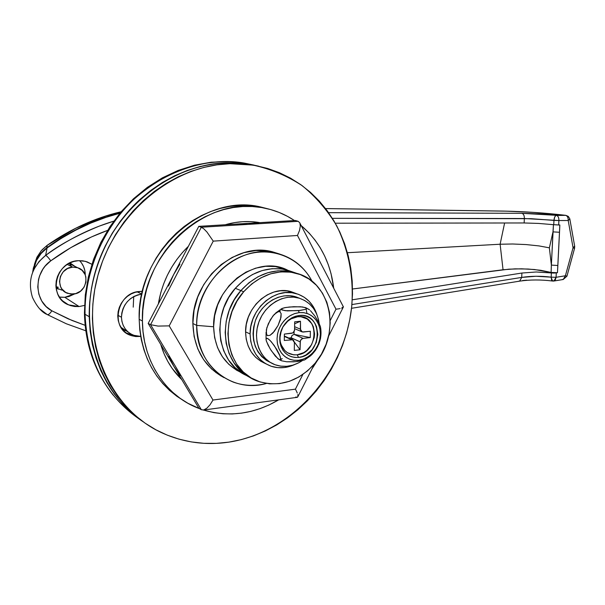 <?xml version="1.0" encoding="UTF-8"?>
<svg xmlns="http://www.w3.org/2000/svg" width="605" height="605" viewBox="0 0 605 605"><rect width="100%" height="100%" fill="white"/><g stroke="black" fill="none" stroke-linecap="round" stroke-linejoin="round"><path stroke-width="0.91" d="M196.693 325.399L213.61 326.768C212.325 286.914 256.603 253.971 287.488 270.087L275.457 266.586L265.595 266.306L255.635 268.166L245.978 272.121L236.994 278.035L229.076 285.689L222.534 294.779L217.656 304.935L214.639 315.742L213.61 326.768L214.601 337.552L217.558 347.663L222.353 356.685L228.773 364.286L236.54 370.169L241.471 372.688C223.774 364.172 214.488 348.866 213.61 326.768L196.693 325.399C195.362 281.726 239.746 242.809 276.659 253.245C292.419 257.306 304.239 266.676 312.12 281.34C299.694 257.254 270.987 245.675 244.118 255.416C217.233 265.005 196.565 295.202 196.693 325.399L192.866 323.501L196.693 325.399C195.891 365.269 231.942 393.658 266.457 383.457C255.083 386.368 244.057 385.929 233.364 382.133C210.268 372.483 198.039 353.57 196.693 325.399M85.04 314.298C84.662 288.381 91.332 251.62 118.648 215.962C145.601 180.32 197.616 154.903 244.057 163.032L254.04 165.112L244.057 163.032C204.649 157.519 168.077 169.476 134.348 198.901C103.221 227.987 84.397 271.864 85.04 314.298L89.215 316.71C88.587 273.967 107.554 229.741 138.885 200.421C172.826 170.754 209.61 158.691 249.215 164.227L258.615 166.156L249.215 164.227L226.096 162.783L238.937 163.017L251.506 164.62L258.622 166.163L251.506 164.62L238.937 163.017L226.096 162.783C171.434 164.326 115.547 207.84 96.603 267.44C77.417 326.98 98.471 392.116 143.052 421.7C109.316 397.931 91.37 362.94 89.215 316.71L89.684 302.318L91.537 287.897L94.766 273.611L99.326 259.636L105.179 246.114L112.25 233.197L120.448 221.044L129.689 209.776L139.853 199.521L150.826 190.378L162.473 182.438L174.671 175.775L187.263 170.451L200.126 166.496L213.119 163.94L226.096 162.783L229.93 163.69L226.096 162.783L213.119 163.94L200.126 166.496L187.263 170.451L174.671 175.775L162.473 182.438L150.826 190.378L139.853 199.521L129.689 209.776L120.448 221.044L112.25 233.197L105.179 246.114L99.326 259.636L94.766 273.611L91.537 287.897L89.684 302.318L89.215 316.71L85.04 314.298C87.241 360.474 105.285 395.367 139.18 418.962C97.08 390.142 85.26 344.691 85.04 314.298L84.458 313.103L85.04 314.298M125.243 330.784L120.871 327.229L128.162 332.145M121.454 317.232L117.763 315.213L121.454 317.232C122.588 304.209 129.364 296.51 141.789 294.128L137.842 294.877L133.992 296.42L130.453 298.696L127.353 301.623L124.811 305.079L122.936 308.936L121.802 313.042L121.454 317.232C121.953 326.08 126.052 332.1 133.75 335.306L140.693 336.41L134.37 335.518L130.809 333.93L127.663 331.623L125.069 328.674L123.118 325.203L121.9 321.338L121.454 317.232M141.759 420.815L131.731 412.981L122.528 403.989L114.254 393.908L107.025 382.836L100.922 370.873L96.036 358.145L92.414 344.782L90.13 330.92L89.215 316.71L90.13 330.92L92.414 344.782L96.036 358.145L100.922 370.873L107.025 382.836L114.254 393.908L122.528 403.989L131.731 412.981L141.759 420.815M141.797 294.106L137.154 291.829L141.797 294.106M133.728 296.563L133.221 307.159M59.358 297.047L64.803 297.305L79.111 306.553L68.516 304.859C47.477 297.002 55.38 261.133 78.317 260.687L82.749 260.815L87.007 261.821L91.877 264.272L85.313 261.307L78.317 260.687L73.893 261.443L69.635 263.069L65.718 265.497L62.3 268.635L59.509 272.356L57.467 276.523L56.242 280.977L55.894 285.522L56.424 289.999L57.823 294.219L60.024 298.023L62.935 301.26L66.452 303.816L70.422 305.585L74.702 306.508L79.111 306.553L64.803 297.305L60.697 297.244M56.008 287.383L57.762 287.829L56.008 287.383M61.899 290.135L56.068 287.957L61.899 290.135M553.809 281.038L563.27 279.487L565.395 275.774L556.071 277.294L553.961 281.015L556.071 277.294L555.307 279.918L553.635 281.06L552.599 281.038L551.004 277.135L552.486 281.015M351.528 308.293L519.672 281.136L521.707 277.415L351.906 304.565L521.707 277.415L521.903 273.029L352.269 299.815L521.903 273.029L536.249 271.985L551.374 272.916L551.163 277.158L535.954 276.251L521.707 277.415L521.903 273.029L536.249 271.985L552.607 273.036L557.462 272.711L559.837 224.984L558.672 224.992L558.891 220.538L568.216 220.53L573.056 247.755L574.652 246.106L573.056 247.748L574.584 248.254L573.056 247.748L568.216 220.53C568.292 217.671 567.445 215.947 565.66 215.35L556.35 215.327L538.631 213.875L521.888 213.308L328.606 212.657L521.888 213.308L328.613 212.673L521.888 213.308L556.35 215.327C558.12 215.924 558.967 217.664 558.891 220.538L553.953 220.401L553.741 224.705L538.526 223.427L524.149 222.965L524.353 218.511C524.422 215.69 523.627 213.966 521.964 213.323C523.627 213.966 524.422 215.69 524.353 218.511L332.387 218.345L531.152 218.692L553.953 220.401L553.741 224.705L538.526 223.427L524.149 222.965L524.353 218.511L558.891 220.538L568.216 220.53L569.849 219.025L568.216 220.53C568.292 217.671 567.445 215.947 565.66 215.35L555.927 215.463L554.762 216.915L553.953 220.401C554.233 217.467 555.035 215.773 556.35 215.327C558.12 215.924 558.967 217.664 558.891 220.538L558.672 224.992L553.741 224.705L559.096 224.977M335.283 223.207L524.149 222.965L335.283 223.207M121.091 212.945C95.023 219.426 70.354 231.095 47.077 247.944L45.64 255.386C46.721 255.786 48.438 257.594 50.79 260.808C68.751 247.717 87.672 237.584 107.561 230.407L91.521 236.926L70.702 247.717L50.79 260.808L45.231 266.018L42.94 269.096L39.567 275.895L38.508 279.548L37.767 286.989L38.849 294.257L41.7 300.927L46.131 306.561L51.849 310.796L72.025 320.469L85.131 325.324L68.289 318.895L51.849 310.796C49.928 313.761 48.362 315.001 47.152 314.517L40.157 309.17M84.526 305.404L79.111 306.553L84.526 305.404M34.122 268.968L39.053 261.489L45.64 255.386C58.851 245.154 76.706 235.398 99.212 226.141L113.748 221.15C89.827 228.433 67.125 239.845 45.64 255.386L47.077 247.944C41.821 252.172 38.281 256.376 36.444 260.543L33.177 271.002M522.644 280.554L526.713 280.168M325.596 208.581L506.839 211.168L534.593 212.468L565.66 215.35C545.09 212.93 524.278 211.516 503.239 211.1L325.596 208.581M562.491 279.442L563.217 279.502L565.395 275.774L566.953 276.167L565.395 275.774L573.056 247.77L565.395 275.774L556.071 277.294L556.29 272.9L557.462 272.711L552.486 272.726L534.586 269.527L521.623 268.809L508.873 269.18L352.518 288.993L503.05 269.762L500.116 244.231L347.429 252.716L500.116 244.231L504.615 222.988L500.116 244.231L512.685 243.996L526.199 244.579L538.964 245.91L549.363 247.831L551.367 265.088L552.993 231.874L549.363 247.831L551.367 265.088L551.11 272.447L540.666 270.276L528.173 269.036L515.127 268.854L503.05 269.762L500.116 244.231L512.685 243.996L526.199 244.579L538.964 245.91L549.363 247.831L552.993 231.874L559.512 232.267L559.837 224.984M553.446 224.667L551.367 265.088L557.855 265.512L559.512 232.267L552.993 231.874L553.446 224.667M551.11 272.447L557.462 272.711L557.855 265.512L551.367 265.088L551.11 272.447M553.9 273.074L551.374 272.916L551.163 277.158L556.071 277.294L556.29 272.9L553.9 273.074M47.152 314.517C48.362 315.001 49.928 313.761 51.849 310.796C33.963 301.751 33.207 272.938 50.79 260.808C48.438 257.594 46.721 255.786 45.64 255.386C31.77 266.903 27.391 280.932 32.496 297.478M552.41 281.015L551.004 277.135C540.719 275.888 530.948 275.978 521.707 277.415L519.71 281.136L518.939 281.091M552.592 281.038L554.898 280.433L556.071 277.294L551.163 277.158L551.609 280.145L552.592 281.038M563.217 279.502L566.953 276.167L574.584 248.269L574.689 246.318L569.812 218.836L568.299 216.393L565.887 215.357C545.105 212.915 524.157 211.485 503.035 211.077L502.778 211.1M119.835 213.27L106.064 217.308L90.773 223.079L75.761 230.134L61.158 238.43L47.077 247.944L41.011 253.601L36.444 260.543L33.668 268.333M70.339 263.901L69.454 263.16M69.976 262.903L74.982 266.412L69.976 262.903M81.577 263.062L83.558 266.578L84.798 270.45L85.267 275.025C85.229 269.391 83.316 264.597 79.542 260.634M74.876 293.811L68.879 296.556L64.803 297.305L74.876 293.811M574.243 248.216L573.495 248.05M72.653 267.115L67.268 264.415L72.653 267.115L77.591 267.712C90.977 271.395 87.203 293.561 73.137 294.075L67.692 293.365C54.601 289.394 58.723 267.44 72.653 267.115L67.548 268.522L63.253 271.789L60.424 276.409L59.502 281.673L60.629 286.77L61.922 289.009L65.688 292.427L70.535 294.038L75.723 293.599L80.465 291.202L84.05 287.201L85.94 282.21L85.849 276.977L85.063 274.519L82.121 270.374L77.765 267.773L72.653 267.115M47.22 245.305C70.596 229.023 95.204 217.853 121.068 211.795L105.739 216.038L75.776 228.214L47.22 245.305L46.744 247.778C69.802 231.08 94.251 219.471 120.085 212.968L105.693 217.165L90.41 222.927L75.406 229.983L60.818 238.272L46.744 247.778L40.679 253.434L36.118 260.369L33.335 268.159L32.678 272.235L36.118 260.369C37.949 256.202 41.488 252.005 46.744 247.778L47.22 245.305L41.299 250.682L36.95 257.208L34.409 264.4M69.628 264.128L71.277 266.003M58.292 287.231L55.947 286.725M224.054 377.649C204.248 366.872 193.85 348.828 192.866 323.501L194.114 336.569L197.759 348.805L203.635 359.718L211.478 368.884L220.946 375.962M215.924 372.627L216.575 372.869M259.953 222.64C248.542 220.674 236.948 221.377 225.173 224.757L234.521 222.61L242.703 221.687L250.818 221.634L259.953 222.64M188.367 246.333C172.183 262.162 162.178 281.363 158.351 303.922L160.801 292.586L163.668 283.821L167.313 275.335L171.707 267.221L176.789 259.56L182.513 252.436L188.367 246.333M179.942 264.098L173.582 274.708L198.78 226.361L248.035 223.366L237.069 224.818M258.887 223.487L248.035 223.366L295.353 220.492L298.174 221.317L295.353 220.492L198.78 226.361L201.336 227.238L298.174 221.317L299.861 222.897L300.322 226.134L299.483 230.558L297.463 235.474L335.994 309.193L330.224 320.559L335.994 309.193L338.218 308.913L335.994 309.193L297.463 235.474L299.483 230.558L300.322 226.134L299.861 222.897L298.174 221.317L201.336 227.238L198.78 226.361L148.187 323.418L173.945 366.509L180.29 375.592M198.856 408.193L173.945 366.509L198.856 408.193L201.352 409.744L150.569 324.681L148.187 323.418L150.569 324.681L201.336 227.238L150.569 324.681L201.352 409.744L198.856 408.193M302.871 374.457L295.414 389.159L212.983 400.041L169.211 325.868L213.24 241.13L297.463 235.474L213.24 241.13L206.963 232.048L203.824 228.841L201.336 227.238L203.824 228.841L206.963 232.048L213.24 241.13L169.211 325.868L158.026 326.087L150.569 324.681L158.026 326.087L169.211 325.868L212.983 400.041L210.079 404.715L206.842 408.201L203.772 409.963L201.352 409.744L203.772 409.963L206.842 408.201L210.079 404.715L212.983 400.041L295.414 389.159L296.465 391.201L295.414 389.159L302.871 374.457M279.593 254.024L267.939 250.939L255.998 250.515L243.913 252.686L232.169 257.412L221.249 264.514L211.606 273.747L203.658 284.736L197.729 297.04L194.084 310.138L192.866 323.501C191.52 280.077 235.693 241.403 272.462 251.801L279.593 254.024M168.84 356.428L173.945 366.509L148.187 323.418L173.582 274.708L168.515 286.029M160.741 344.419C164.915 358.402 171.926 370.131 181.765 379.6L172.13 368.362L167.729 361.298L164.038 353.698L160.741 344.419M297.267 393.046L296.465 391.201L297.267 393.046M297.993 395.889L297.781 394.634L297.94 396.585L297.478 397.258L297.993 395.889M203.265 410.077L297.176 397.341L295.815 396.956M340.123 308.565L338.218 308.913L340.123 308.565M342.71 307.688L341.636 308.149L343.383 306.712L342.71 307.688M228.849 442.142C206.002 445.522 184.064 442.588 163.047 433.339C111.396 410.591 80.836 344.479 96.8 279.729C112.394 214.911 171.608 165.21 229.93 163.69L242.817 163.925L255.439 165.528L267.667 168.47L279.389 172.705L290.506 178.15L300.927 184.759L310.554 192.435L319.319 201.094L327.154 210.653L334.013 221.006L339.829 232.055L344.585 243.694L348.246 255.824L350.794 268.333L352.208 281.113L352.496 294.053L351.664 307.06L349.713 320.015L346.673 332.818L342.559 345.372L337.416 357.563L331.275 369.3L324.197 380.484L316.218 391.019L307.408 400.82L297.834 409.797L287.564 417.866L276.682 424.952L265.277 430.987L253.434 435.902L241.259 439.631L228.849 442.142L216.318 443.374L203.772 443.306L191.339 441.922L179.133 439.2L167.282 435.154L155.901 429.8L145.117 423.167L135.044 415.302L125.81 406.273L117.506 396.146L110.246 385.014L104.128 372.998L99.22 360.202L95.59 346.763L93.306 332.826L92.383 318.548L92.86 304.073L94.728 289.568L97.98 275.207L102.57 261.141L108.454 247.543L115.563 234.551L123.806 222.322L133.092 210.986L143.309 200.671L154.328 191.467L166.035 183.481L178.278 176.773L190.93 171.412L203.847 167.434L216.893 164.855L229.93 163.69L253.14 165.135C270.949 169.022 287.299 175.874 302.197 185.682C315.976 196.958 327.479 210.321 336.698 225.786C348.775 250.538 353.804 277.226 351.785 305.858C345.357 371.939 292.646 432.393 228.849 442.142M128.237 333.786L132.109 334.618L126.286 333.037M142.455 291.247L135.27 292.298L131.164 293.939L127.375 296.367L124.055 299.49L121.348 303.181L119.344 307.302L118.134 311.681L117.756 316.158L118.24 320.544L119.548 324.673L121.635 328.379L124.411 331.525L127.768 333.99L131.58 335.684L135.686 336.539L140.7 336.456L130.869 335.442C109.603 329.037 116.788 292.245 139.536 291.497L142.455 291.247M260.558 206.955L269.18 209.156L257.828 206.456L248.549 205.443L239.096 205.435L229.56 206.456L220.046 208.498L210.646 211.553L201.457 215.607L192.579 220.613L184.109 226.542L176.146 233.333L168.765 240.919L162.064 249.222L156.113 258.154L150.97 267.622L146.705 277.521L143.37 287.753L140.98 298.197L139.581 308.747L139.173 319.281L142.417 321.013C139.891 253.896 207.386 193.918 264.332 208.037C275.29 210.26 285.326 214.435 294.454 220.545L287.609 216.416L279.336 212.521L270.639 209.549L261.587 207.538L252.277 206.524L242.787 206.524L233.22 207.545L223.668 209.602L214.23 212.68L205.004 216.764L196.088 221.801L187.58 227.767L179.579 234.596L172.168 242.227L165.437 250.576L159.455 259.553L154.29 269.074L150.002 279.034L146.644 289.319L144.247 299.823L142.833 310.425L142.417 321.013L139.173 319.281C140.738 355.921 155.349 382.927 183.012 400.291L176.728 396.184L169.46 390.308L162.813 383.593L156.869 376.098L151.689 367.893L147.34 359.06L143.877 349.682L141.343 339.859L139.763 329.687L139.173 319.281C136.624 252.512 203.809 192.882 260.558 206.955L264.332 208.037M301.169 225.559C319.75 241.569 330.595 262.457 333.71 288.222L331.064 273.725L328.273 264.672L324.658 256.006L320.249 247.8L315.076 240.147L309.17 233.114L301.169 225.559M328.689 335.949L328.409 336.788L328.689 335.949M318.865 358.228L311.87 369.111L318.865 358.228M278.663 399.852L268.764 405.093L259.916 408.677L250.841 411.377L241.614 413.139L232.32 413.949L223.048 413.775L213.883 412.625L203.484 410.046C229.25 417.503 254.312 414.1 278.663 399.852M199.794 408.776L187.928 403.285L180.086 398.279L172.796 392.38L166.125 385.635L160.159 378.102L154.963 369.867L150.6 360.988L147.128 351.565L144.587 341.696L143.007 331.472L142.417 321.013C142.47 360.451 165.271 395.163 197.238 407.785L199.794 408.776M243.686 291.754L240.881 290.589C216.061 317.806 222.338 365.496 251.468 378.14C222.338 365.496 216.061 317.806 240.881 290.589L248.912 282.792L258.01 276.765L267.796 272.726L277.876 270.813L287.844 271.085L298.182 273.831L292.328 271.94C273.226 268.023 256.074 274.239 240.881 290.589L243.686 291.754L251.748 283.926L260.868 277.869L270.685 273.808L280.788 271.887L290.786 272.152L300.284 274.564L308.936 279.011L316.415 285.288L322.457 293.138L326.859 302.266L329.475 312.309L330.224 322.911L329.09 333.673L326.118 344.222L321.421 354.167L315.16 363.151C298.772 381.4 279.994 387.525 258.827 381.528C226.421 371.871 217.142 320.741 243.686 291.754C258.932 275.335 276.13 269.089 295.278 273.006C330.943 280.508 341.749 333.204 315.16 363.151L307.552 370.857L298.87 376.983L289.424 381.301L279.548 383.623L269.618 383.842L260.006 381.929L251.083 377.913L243.218 371.939L236.721 364.21L231.874 355.014L228.894 344.714L227.911 333.718L228.977 322.465L232.063 311.424L237.031 301.048L243.686 291.754M242.779 373.497L234.967 367.568L228.516 359.914L223.699 350.817L220.727 340.623L219.744 329.748L220.787 318.623L223.835 307.718L228.751 297.463L235.337 288.29L240.881 290.589L234.248 299.838L229.295 310.176L226.225 321.172L225.166 332.379L226.149 343.337L229.129 353.607L233.961 362.766L240.442 370.472L248.292 376.431L240.442 370.472L233.961 362.766L229.129 353.607L226.149 343.337L225.166 332.379L226.225 321.172L229.295 310.176L234.248 299.838L240.881 290.589L235.337 288.29C210.169 315.787 217.346 364.142 247.347 375.849M235.337 288.29L243.323 280.561L252.361 274.587L262.094 270.586L272.114 268.696L282.028 268.975L293.743 272.31L286.49 269.83C267.486 265.92 250.432 272.076 235.337 288.29M295.27 273.006L292.328 271.94C273.226 268.023 256.074 274.239 240.881 290.589L248.912 282.792L258.01 276.765L267.796 272.726L277.876 270.813L287.844 271.085L298.182 273.831L286.49 269.83M280.13 343.36L279.941 337.756L281.363 330.269L283.019 326.776L287.92 320.975L290.96 318.888L297.645 316.755L301.018 316.778L307.204 318.986L311.862 323.743L313.39 326.851L314.577 333.96L314.192 337.681L311.53 344.774L306.735 350.522L303.74 352.617L297.131 354.825C319.145 353.154 319.833 313.692 297.645 316.755L299.195 315.477C323.63 312.12 322.851 355.566 298.62 357.434L297.131 354.825L298.62 357.434L302.326 356.595L305.896 354.991L312.089 349.766L316.271 342.559L317.829 334.436L316.528 326.609L314.842 323.183L312.551 320.257L309.722 317.943L306.47 316.339L302.916 315.5L299.195 315.477L295.452 316.256L291.829 317.829L288.479 320.128L283.072 326.518L280.092 334.467L280.002 342.71L281.06 346.544L282.807 349.985L285.167 352.897L288.048 355.165L291.338 356.708L294.907 357.472L298.62 357.434C289.039 357.895 282.875 353.199 280.13 343.36C278.731 334.671 281.257 327.154 287.708 320.794L293.175 317.149L299.195 315.477L297.645 316.755L291.428 318.638L287.224 321.58C281.37 327.343 279.087 334.164 280.349 342.037C282.837 350.968 288.426 355.233 297.131 354.825L293.758 354.863L287.534 352.753L284.917 350.696L281.196 344.933M281.393 360.746L286.687 361.782L293.47 361.82L297.713 361.45L298.583 360.277L293.773 360.262L289.198 359.052L285.091 356.708L281.665 353.328L279.102 349.093L277.529 344.207L277.029 338.921L277.642 333.506L279.329 328.243L282.006 323.395L285.537 319.221L289.734 315.923L294.378 313.685L299.233 312.596L298.409 310.645L285.174 310.69L281.264 309.526L282.089 308.437L285.772 307.484L293.735 306.712L302.56 306.962L306.516 308.104L306.599 308.58L305.109 309.457L298.409 310.645L299.233 312.596L304.058 312.717L308.595 314.025L312.634 316.453L315.969 319.871L318.442 324.106L319.939 328.946L320.385 334.157L319.765 339.473L318.109 344.631L315.492 349.395L312.051 353.532L307.953 356.821L303.385 359.113L298.583 360.277L297.713 361.45L304.368 360.035L295.633 361.669L286.687 361.782L281.393 360.746L280.659 359.657L282.225 358.629M279.26 359.657L275.29 356.08L270.125 348.828L266.427 341.265L266.018 339.413L266.586 338.187L268.612 339.125L271.433 341.931L276.674 349.289L279.487 354.613L280.75 358.735L280.13 359.877L278.088 358.878L271.282 350.666L268.136 345.251L266.223 340.585L266.117 338.573L267.44 338.369L269.989 340.358L274.231 345.538L280.13 356.179L280.622 359.536L279.26 359.657M279.79 311.567L281.136 313.624L281.015 317.232L278.028 325.513L272.999 332.924L270.064 335.299L267.486 335.639L266.17 333.536L266.797 327.887L270.397 319.69L274.292 314.343L278.595 311.454L279.79 311.567L281.136 313.624L280.538 319.259L278.028 325.513L274.405 331.275L270.064 335.299L267.486 335.639L266.631 334.86L266.313 329.929L268.325 323.743L272.9 315.976L277.203 311.961L279.79 311.567M310.252 337.582L303.097 338.376L294.053 334.353L310.252 337.582L310.35 331.268L303.188 332.047L301.169 331.336L300.556 330.375L300.466 321.24L294.68 321.837L294.575 329.801L294.34 331.041L292.752 332.931L284.365 334.081L284.289 340.464L292.661 339.776L293.591 340.358L294.408 342.506L294.31 350.424L300.065 349.758L300.178 341.855L301.056 339.526L303.097 338.376L310.252 337.582L294.053 334.353L292.018 335.495L291.156 337.794L288.827 338.051L291.156 337.794L292.623 339.76L291.156 337.794L300.178 341.855L291.156 337.794L292.018 335.495L294.053 334.353L294.083 331.585L294.053 334.353L303.097 338.376L301.562 339.027L300.352 340.796L300.065 349.758L294.31 350.424L294.408 342.506L292.57 339.745L284.289 340.464L284.365 334.081L291.965 333.242L293.191 332.637L294.552 330.156L294.68 321.837L300.466 321.24L294.658 323.796L300.466 321.24L300.352 329.18L294.62 326.692L300.352 329.18L302.213 331.963L310.35 331.268L310.252 337.582M280.387 310.849L279.359 311.446M312.097 354.409L315.417 350.416L317.685 346.552L320.552 338.392L317.685 346.552L315.417 350.416L312.097 354.409M307.877 308.8L309.087 309.51M320.839 329.301L320.385 326.511L318.109 321.346L314.706 315.787L310.478 310.705L314.706 315.787L318.109 321.346L320.348 326.405L320.839 329.301M299.233 312.596L303.46 312.634L307.499 313.587L311.189 315.417L314.403 318.048L317.005 321.376L318.911 325.271L320.053 329.589L320.385 334.157L319.901 338.808L318.616 343.368L316.581 347.671L313.866 351.558L310.584 354.87L306.848 357.495L302.795 359.317L298.583 360.277L294.363 360.33L290.302 359.468L286.566 357.714L283.284 355.135L280.599 351.83L278.61 347.928L277.408 343.564L277.029 338.921L277.506 334.179L278.807 329.528L280.894 325.15L283.677 321.21L287.042 317.875L290.861 315.265L294.975 313.481L299.233 312.596M289.515 307L300.451 306.765L305.767 307.65L306.599 308.58L305.109 309.457L300.375 310.418L287.307 310.894L281.975 309.987L281.227 309.042L284.161 307.801L289.515 307M306.977 308.663L306.44 309.072M306.274 309.941L306.818 312.566M309.79 356.073L311.265 355.12M320.733 336.493L320.589 334.815M305.344 359.544L305.775 358.462M284.335 336.388L291.557 339.655L284.335 336.388M294.401 342.143L300.065 349.758L294.401 342.143M298.477 297.955C283.064 293.69 264.415 305.192 258.554 322.979C252.482 340.713 260.725 360.194 275.94 365.034C284.917 367.734 293.69 366.282 302.266 360.678L298.499 362.909L292.707 365.208L286.725 366.305L280.78 366.146L275.078 364.739L269.838 362.115L265.247 358.364L261.481 353.615L258.698 348.041L257.004 341.855L256.467 335.276L257.11 328.553L258.91 321.951L261.806 315.719L265.678 310.085L270.382 305.275L275.736 301.456L281.537 298.772L287.556 297.312L293.584 297.131L299.384 298.212L304.754 300.519L309.503 303.944L313.458 308.368L316.491 313.624L318.495 319.516L319.206 323.554C317.164 310.244 310.252 301.706 298.477 297.955L294.885 296.541C279.835 292.389 261.64 303.226 255.454 320.416C250.13 340.191 255.227 354.273 270.738 362.675L266.366 360.391L261.791 356.655L258.04 351.921L255.265 346.378L253.571 340.214L253.034 333.665L253.669 326.98L255.461 320.408L258.343 314.199L262.199 308.603L266.888 303.808L272.22 300.012L277.998 297.342L284.002 295.898L290.007 295.716L295.792 296.798L299.558 298.265L294.885 296.541M290.937 291.595L296.389 293.637L287.239 290.876L280.576 290.755L273.868 292.079L267.365 294.816L261.337 298.87L256.021 304.073L251.627 310.229L248.345 317.103L246.303 324.401L245.577 331.85L250.099 333.975C249.525 309.17 274.859 287.02 295.679 293.44C306.16 296.541 313.239 303.597 316.907 314.6L313.292 306.629L309.2 301.381L304.156 297.206L298.341 294.28L291.965 292.722L285.28 292.601L278.534 293.939L272.008 296.7L265.943 300.776L260.596 306.024L256.187 312.225L252.882 319.137L250.825 326.488L250.099 333.975L245.577 331.85C246.144 347.285 252.663 357.812 265.149 363.431L260.815 361.283L255.612 357.268L251.332 352.095L248.156 345.977L246.205 339.133L245.577 331.85C244.995 307.196 270.201 285.197 290.937 291.595L295.679 293.44M294.612 364.588L291.035 366.017L284.395 367.545L277.74 367.643L271.32 366.305L265.376 363.575L260.158 359.536L255.862 354.341L252.671 348.185L250.72 341.311L250.099 333.975C250.757 350.25 257.798 361.019 271.214 366.275C278.928 368.71 286.725 368.15 294.605 364.596M253.14 165.135L244.057 163.032L227.737 161.497L211.122 162.216L194.492 165.203L178.142 170.444L162.337 177.862L147.37 187.353L133.493 198.765L120.962 211.924L109.997 226.595L100.793 242.529L93.525 259.454L88.33 277.075L85.282 295.074L84.435 313.14M272.462 251.801L276.659 253.245M113.256 395.231C95.008 372.362 85.403 345.213 84.443 313.791M62.3 300.662L68.516 304.859M56.038 287.7L58.269 289.16M519.68 281.136C529.935 279.631 540.855 279.586 552.441 281.015L552.531 281.03M85.774 330.784L66.293 323.758L47.409 314.645M32.481 297.426L32.473 297.426C36.913 306.682 41.798 312.369 47.13 314.494M503.035 211.077L325.581 208.559M121.113 211.742C95.015 217.891 70.384 229.068 47.205 245.29L42.078 249.812M68.97 263.409L77.591 267.712M343.201 307.325L328.545 336.229M314.494 363.938L297.94 396.585M300.05 223.411L343.413 306.901M130.869 335.442L127.534 333.544M281 360.519L279.608 359.801M281.544 308.731L275.63 313.057M266.049 338.785L266.071 332.183M306.395 307.99L309.594 309.904M304.716 359.884L310.894 355.558L315.818 349.811M318.532 344.774C321.013 338.823 321.633 332.735 320.385 326.511M287.224 321.58L287.708 320.794M294.59 328.636L301.653 331.714M284.342 336.025L292.57 339.745"/></g></svg>
